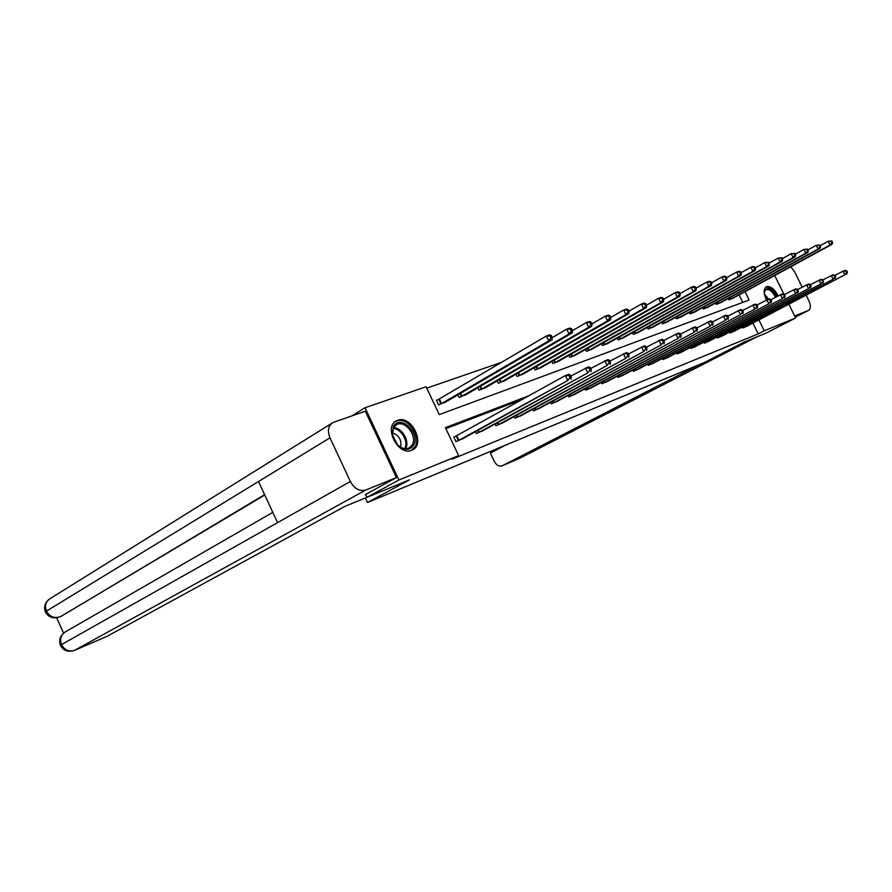 <?xml version="1.0" encoding="UTF-8"?>
<svg xmlns="http://www.w3.org/2000/svg" width="892" height="892" viewBox="0 0 892 892"><rect width="100%" height="100%" fill="white"/><g stroke="black" fill="none" stroke-linecap="round" stroke-linejoin="round"><path stroke-width="1.34" d="M766.429 299.957C763.396 293.323 763.418 288.908 766.484 286.7L766.73 286.6C770.811 286.02 774.591 289.108 778.08 295.876M411.669 450.248C398.077 456.492 382.936 426.209 396.851 420.645L397.598 420.333C411.323 414.535 426.019 444.495 412.149 450.047L411.669 450.248M351.916 415.873L365.04 407.755L426.086 386.749L439.254 414.602L749.146 300.035L745.032 291.651M501.906 362.197L426.755 388.154M788.874 304.283L795.619 317.987L766.25 333.017L744.184 342.093L704.424 362.487L367.493 502.508L365.363 497.948M742.746 302.399L739.067 294.895M438.563 399.505L436.389 400.274L438.563 404.857L446.368 401.567M457.908 394.81L459.146 397.408L466.694 394.231M477.889 387.73L479.071 390.205L486.385 387.128M497.234 380.851L498.372 383.226L505.463 380.237M515.989 374.194L517.07 376.457L523.95 373.57M534.163 367.727L535.2 369.901L541.868 367.103M551.78 361.461L552.784 363.535L559.251 360.825M568.884 355.373L569.843 357.358L576.132 354.737M585.486 349.452L586.412 351.37L592.511 348.828M601.609 343.71L602.501 345.55L608.433 343.074M617.275 338.124L618.134 339.885L623.898 337.488M632.506 332.694L633.331 334.388L638.94 332.058M647.313 327.409L648.105 329.048L653.557 326.784M661.719 322.268L662.477 323.841L667.796 321.644M675.735 317.262L676.471 318.778L681.644 316.649M689.371 312.39L690.085 313.85L695.124 311.776M702.662 307.64L703.353 309.056L708.259 307.026M715.607 303.012L716.276 304.384L721.048 302.41M728.218 298.508L728.864 299.823L733.525 297.906M528.989 395.713L445.409 427.625L458.622 455.6L452.132 459.09L758.2 333.909L752.881 323.071M522.612 399.248L445.877 428.617M455.901 436.166L453.76 437.002L455.935 441.607L463.695 438.195M475.425 431.761L476.272 433.545L483.787 430.245M495.149 424.046L495.952 425.74L503.244 422.552M514.249 416.564L515.019 418.192L522.076 415.103M532.747 409.317L533.494 410.866L540.34 407.878M550.687 402.281L551.401 403.775L558.035 400.876M568.092 395.468L568.773 396.884L575.217 394.086M584.974 388.845L585.631 390.217L591.875 387.496M601.353 382.412L601.988 383.727L608.065 381.085M617.275 376.168L617.877 377.428L623.776 374.874M632.729 370.102L633.32 371.317L639.051 368.82M647.759 364.204L648.328 365.363L653.903 362.955M662.377 358.461L662.912 359.587L668.342 357.235M676.582 352.875L677.117 353.957L682.391 351.671M690.419 347.445L690.921 348.482L696.061 346.263M703.877 342.149L704.368 343.164L709.374 341M716.99 336.998L717.469 337.968L722.342 335.86M729.768 331.98L730.225 332.917L734.975 330.865M742.211 327.085L742.657 327.988L747.284 325.993M367.493 502.508L409.528 479.829L367.114 497.279L365.33 494.592L396.449 477.577L365.319 411.223L333.173 422.418C328.278 425.506 327.208 430.635 329.984 437.816L258.513 481.502L277.535 522.634L350.378 481.502L329.984 437.816M367.114 497.279L398.914 479.985L365.04 407.755M774.702 275.505L783.878 294.148M795.619 317.987L764.243 330.809L758.902 319.927M758.2 333.909L764.243 330.809M458.622 455.6L398.914 479.985M458.075 440.76L567.769 380.516L461.71 439.31M453.85 437.203L565.383 375.554L568.65 374.328L570.345 375.097L569.04 375.588L569.988 377.572L571.293 377.082L570.345 375.097M569.988 377.572L567.769 380.516L565.383 375.554L569.04 375.588M571.014 379.278L571.293 377.082M444.406 402.749L552.07 339.785L548.77 340.911L546.395 335.972L436.522 400.564M550.029 335.983L546.395 335.972L549.706 334.857L551.345 335.537L550.029 335.983L550.977 337.957L552.293 337.51L551.345 335.537M550.977 337.957L548.77 340.911L440.726 404.076M552.293 337.51L552.07 339.785M413.687 445.219C409.707 450.683 404.399 450.661 397.754 445.153L392.268 434.594L393.439 426.465C399.984 413.81 420.924 433.356 413.687 445.219M393.562 427.547L392.48 435.062L397.553 444.829C401.467 448.431 405.28 449.512 408.993 448.052L412.294 444.896C417.701 436.255 405.236 419.853 396.75 424.525L393.562 427.547M411.524 450.304L415.181 446.602C421.86 435.876 406.395 415.56 395.881 421.336L395.022 421.805M400.564 447.16C401.846 440.057 399.092 435.296 392.29 432.865M764.254 293.39L764.578 290.692C767.767 286.544 771.703 288.573 776.397 296.768M775.46 297.27C772.561 291.494 769.428 288.952 766.038 289.621L764.266 292.286M777.099 296.4C773.554 289.554 769.751 286.499 765.682 287.224M367.091 497.245L344.858 506.388L106.906 636.397M350.378 481.502C354.481 488.794 359.61 491.637 365.731 490.043L396.449 477.577M56.664 617.788L63.544 633.108M264.768 495.027L61.024 616.35M272.785 512.376L65.685 631.692C60.924 634.602 59.519 638.917 61.47 644.637L60.466 645.418C63.432 650.77 68.104 652.431 74.504 650.391L74.259 650.491M331.768 423.299L50.387 598.465C45.793 601.353 44.466 605.579 46.429 611.132L45.481 612.024C48.424 617.264 53.052 618.925 59.363 617.019L59.106 617.13M808.553 310.371L795.24 317.195L808.553 310.371L794.649 316.013M808.631 310.338C810.884 308.755 810.928 305.477 808.765 300.515L806.167 295.263M790.769 266.764L794.616 271.848L802.153 287.113M505.53 445.141L490.399 453.114L494.358 461.465C496.532 465.334 499.174 466.761 502.296 465.747L520.326 457.964L756.516 337.02M699.83 364.393L502.397 465.702M478.346 432.72L587.761 372.889L481.858 431.327M570.813 376.078L588.564 366.835L590.281 367.571L589.021 368.05L589.958 370.002L591.218 369.522L590.281 367.571M589.958 370.002L587.761 372.889L585.42 368.017L589.021 368.05M590.905 371.685L591.218 369.522M497.959 424.949L607.073 365.519L501.371 423.6M590.705 368.452L607.798 359.599L609.526 360.301L608.311 360.758L609.236 362.676L610.451 362.219L609.526 360.301M609.236 362.676L607.073 365.519L604.765 360.736L608.311 360.758M610.106 364.371L610.451 362.219M464.799 395.368L572.24 332.906L569.051 333.987L566.721 329.137L552.293 337.6M570.3 329.148L566.721 329.137L569.91 328.066L571.582 328.713L570.3 329.148L571.237 331.088L572.508 330.653L571.582 328.713M571.237 331.088L569.051 333.987L461.242 396.65M572.508 330.653L572.24 332.906M484.546 388.221L591.719 326.26L588.653 327.308L586.345 322.547L572.497 330.62M589.88 322.547L586.345 322.547L589.434 321.51L591.117 322.135L589.88 322.547L590.805 324.454L592.032 324.041L591.117 322.135M590.805 324.454L588.653 327.308L481.1 389.469M592.032 324.041L591.719 326.26M516.97 417.423L625.716 358.406L520.27 416.107M609.916 361.104L626.385 352.596L628.113 353.288L626.942 353.723L627.856 355.607L629.027 355.161L628.113 353.288M627.856 355.607L625.716 358.406L623.452 353.711L626.942 353.723M628.648 357.291L629.027 355.161M535.378 410.119L643.745 351.526L538.578 408.848M628.47 354.012L644.347 345.84L646.087 346.497L644.961 346.921L645.853 348.772L646.99 348.348L646.087 346.497M645.853 348.772L643.745 351.526L641.504 346.91L644.961 346.921M646.577 350.445L646.99 348.348M553.23 403.05L661.184 344.881L556.34 401.824M646.41 347.155L661.719 339.306L663.47 339.93L662.377 340.343L663.258 342.171L664.362 341.748L663.47 339.93M663.258 342.171L661.184 344.881L658.976 340.331L662.377 340.343M663.927 343.833L664.362 341.748M503.679 381.297L610.552 319.849L607.575 320.852L605.311 316.169L591.965 323.907M608.79 316.169L605.311 316.169L608.288 315.177L609.983 315.768L608.79 316.169L609.704 318.054L610.886 317.641L609.983 315.768M609.704 318.054L607.575 320.852L500.334 382.512M610.886 317.641L610.552 319.849M522.21 374.595L628.748 313.638L625.872 314.62L623.642 310.015L610.786 317.429M627.076 310.015L623.642 310.015L626.519 309.045L628.224 309.624L627.076 310.015L627.968 311.854L629.116 311.464L628.224 309.624M627.968 311.854L625.872 314.62L518.977 375.766M629.116 311.464L628.748 313.638M540.184 368.095L646.354 307.64L643.567 308.587L641.37 304.06L628.971 311.163M644.76 304.049L641.37 304.06L644.158 303.124L645.875 303.67L644.76 304.049L645.641 305.867L646.756 305.488L645.875 303.67M645.641 305.867L643.567 308.587L537.051 369.232M646.756 305.488L646.354 307.64M570.545 396.193L678.054 338.447L573.556 394.989M663.759 340.532L678.533 332.972L680.295 333.586L679.236 333.987L680.105 335.771L681.165 335.37L680.295 333.586M680.105 335.771L678.054 338.447L675.88 333.976L679.236 333.987M680.707 337.432L681.165 335.37M557.623 361.784L663.392 301.83L660.693 302.745L658.53 298.296L646.566 305.12M661.864 298.285L658.53 298.296L661.228 297.382L662.946 297.917L661.864 298.285L662.734 300.069L663.815 299.701L662.946 297.917M662.734 300.069L660.693 302.745L554.579 362.888M663.815 299.701L663.392 301.83M587.349 389.525L694.389 332.214L590.27 388.366M680.551 334.121L694.823 326.84L696.585 327.431L695.559 327.821L696.418 329.583L697.444 329.193L696.585 327.431M696.418 329.583L694.389 332.214L692.248 327.81L695.559 327.821M696.953 331.233L697.444 329.193M574.548 355.663L679.882 296.2L677.273 297.092L675.144 292.71L663.603 299.266M678.433 292.699L675.144 292.71L677.753 291.829L679.481 292.342L678.433 292.699L679.291 294.449L680.34 294.092L679.481 292.342M679.291 294.449L677.273 297.092L571.582 356.733M680.34 294.092L679.882 296.2M603.661 383.069L710.21 326.171L606.493 381.943M696.819 327.91L710.589 320.908L712.362 321.477L711.37 321.856L712.206 323.584L713.21 323.205L712.362 321.477M712.206 323.584L710.21 326.171L708.092 321.845L711.37 321.856M712.697 325.223L713.21 323.205M590.972 349.72L695.871 290.747L693.34 291.617L691.233 287.302L680.094 293.602M694.489 287.291L691.233 287.302L693.764 286.455L695.504 286.945L694.489 287.291L695.325 289.008L696.34 288.673L695.504 286.945M695.325 289.008L693.34 291.617L588.107 350.757M696.34 288.673L695.871 290.747M619.505 376.792L725.542 320.328L622.259 375.699M712.574 321.9L725.876 315.155L727.649 315.701L726.69 316.069L727.526 317.764L728.485 317.407L727.649 315.701M727.526 317.764L725.542 320.328L723.457 316.069L726.69 316.069M727.961 319.403L728.485 317.407M606.939 343.944L711.359 285.473L708.906 286.31L706.832 282.062L696.072 288.127M710.043 282.039L706.832 282.062L709.285 281.236L711.024 281.716L710.043 282.039L710.879 283.745L711.849 283.411L711.024 281.716M710.879 283.745L708.906 286.31L604.14 344.948M711.849 283.411L711.359 285.473M634.892 370.693L740.416 314.653L637.579 369.623M727.839 316.08L740.706 309.58L742.478 310.104L741.542 310.461L742.367 312.133L743.304 311.776L742.478 310.104M742.367 312.133L740.416 314.653L738.364 310.461L741.542 310.461M742.757 313.761L743.304 311.776M622.449 338.324L726.378 280.344L724.003 281.158L721.962 276.977L711.56 282.809M725.129 276.955L721.962 276.977L724.337 276.174L726.077 276.643L725.129 276.955L725.943 278.627L726.902 278.304L726.077 276.643M725.943 278.627L724.003 281.158L619.728 339.317M726.902 278.304L726.378 280.344M649.855 364.761L754.844 309.145L652.465 363.724M742.646 310.438L755.089 304.161L756.862 304.674L755.959 305.008L756.773 306.67L757.676 306.324L756.862 304.674M756.773 306.67L754.844 309.145L752.815 305.019L755.959 305.008M757.107 308.275L757.676 306.324M637.524 332.872L740.962 275.372L738.654 276.163L736.636 272.049L726.579 277.668M739.758 272.027L736.636 272.049L738.944 271.268L740.683 271.714L739.758 272.027L740.572 273.677L741.497 273.365L740.683 271.714M740.572 273.677L738.654 276.163L634.881 333.831M741.497 273.365L740.962 275.372M664.406 358.997L768.837 303.804L666.948 357.993M757.007 304.964L769.049 298.909L770.822 299.4L769.941 299.734L770.744 301.362L771.625 301.028L770.822 299.4M770.744 301.362L768.837 303.804L766.841 299.734L769.941 299.734M771.045 302.968L771.625 301.028M652.186 327.565L755.111 270.555L752.87 271.313L750.874 267.265L741.152 272.673M753.963 267.243L750.874 267.265L753.116 266.507L754.866 266.931L753.963 267.243L754.766 268.86L755.658 268.559L754.866 266.931M754.766 268.86L752.87 271.313L649.61 328.501M755.658 268.559L755.111 270.555M678.567 353.388L782.429 298.619L681.031 352.407M770.956 299.656L782.607 293.803L784.38 294.282L783.522 294.605L784.313 296.211L785.172 295.876L784.38 294.282M784.313 296.211L782.429 298.619L780.455 294.616L783.522 294.605M784.57 297.805L785.172 295.876M666.447 322.413L768.848 265.872L766.674 266.608L764.7 262.616L755.301 267.834M767.756 262.594L764.7 262.616L768.625 262.293L767.756 262.594L768.547 264.188L769.417 263.898L768.625 262.293M768.547 264.188L766.674 266.608L663.949 323.317M769.417 263.898L768.848 265.872M692.337 347.925L795.642 293.579L694.734 346.977M784.492 294.505L795.776 288.852L797.548 289.309L796.712 289.621L797.493 291.205L798.329 290.881L797.548 289.309M797.493 291.205L795.642 293.579L793.69 289.632L796.712 289.621M797.716 292.788L798.329 290.881M680.328 317.385L782.195 261.311L780.076 262.036L778.136 258.1L769.038 263.14M781.158 258.078L778.136 258.1L781.994 257.788L781.158 258.078L781.927 259.65L782.775 259.36L781.994 257.788M781.927 259.65L780.076 262.036L677.898 318.266M782.775 259.36L782.195 261.311M705.75 342.617L808.464 288.685L708.081 341.692M797.649 289.499L808.576 284.035L810.349 284.47L809.535 284.782L810.304 286.343L811.118 286.031L810.349 284.47M810.304 286.343L808.464 288.685L806.546 284.793L809.535 284.782M810.493 287.915L811.118 286.031M693.853 312.49L795.162 256.896L793.111 257.598L791.193 253.718L782.384 258.569M794.17 253.685L791.193 253.718L794.995 253.406L794.17 253.685L794.939 255.235L795.764 254.956L794.995 253.406M794.939 255.235L793.111 257.598L691.478 313.348M795.764 254.956L795.162 256.896M718.807 337.444L820.941 283.924L721.082 336.54M810.427 284.637L821.019 279.352L822.792 279.776L822 280.077L822.758 281.616L823.55 281.315L822.792 279.776M822.758 281.616L820.941 283.924L819.046 280.088L822 280.077M822.915 283.177L823.55 281.315M707.01 307.729L807.773 252.592L805.777 253.272L803.882 249.448L795.352 254.142M806.825 249.414L803.882 249.448L807.628 249.147L806.825 249.414L807.583 250.953L808.386 250.674L807.628 249.147M807.583 250.953L805.777 253.272L704.713 308.565M808.386 250.674L807.773 252.592M731.529 332.393L833.072 279.296L733.748 331.523M822.848 279.91L833.117 274.792L834.89 275.204L834.12 275.494L834.867 277.011L835.637 276.721L834.89 275.204M834.867 277.011L833.072 279.296L831.199 275.517L834.12 275.494M834.99 278.572L835.637 276.721M719.844 303.09L820.049 248.411L818.098 249.069L816.236 245.3L807.974 249.838M819.146 245.267L816.236 245.3L819.915 245.01L819.146 245.267L819.893 246.772L820.662 246.515L819.915 245.01M819.893 246.772L818.098 249.069L717.592 303.904M820.662 246.515L820.049 248.411M743.928 327.487L844.88 274.792L746.091 326.628M834.934 275.316L844.891 270.365L846.664 270.767L845.917 271.045L846.653 272.539L847.4 272.261L846.664 270.767M846.653 272.539L844.88 274.792L843.029 271.068L845.917 271.045M846.742 274.089L847.4 272.261M732.343 298.564L831.98 244.341L830.095 244.988L828.244 241.264L820.239 245.646M831.121 241.23L828.244 241.264L831.879 240.974L831.121 241.23L831.857 242.724L832.615 242.468L831.879 240.974M831.857 242.724L830.095 244.988L730.158 299.355M832.615 242.468L831.98 244.341M458.343 440.626L456.169 436.032M458.912 440.325L456.737 435.731M439.399 399.047L441.562 403.63M438.831 399.36L440.994 403.942M393.45 427.736C401.935 427.413 410.097 441.473 405.615 448.676L405.604 448.709M404.745 448.643C408.915 441.696 401.199 428.372 393.082 428.506M764.344 293.959L768.592 299.076M767.822 299.366L764.6 295.185M365.731 490.043L74.605 650.335L107.374 636.197M264.612 494.681L61.526 616.116M61.314 616.227L59.574 616.907C53.966 618.535 49.584 616.606 46.429 611.132L258.513 481.502M277.535 522.634L61.47 644.637C64.614 650.179 68.985 652.074 74.605 650.335L107.274 636.241M519.947 458.131L520.638 457.808M478.603 432.587L477.633 430.546M479.171 432.297L478.201 430.234M498.227 424.815L497.29 422.864M498.795 424.525L497.859 422.563M460.651 393.216L462.067 396.215M460.094 393.539L461.498 396.516M480.565 386.169L481.925 389.035M480.007 386.492L481.357 389.336M517.226 417.289L516.334 415.427M517.784 416.999L516.892 415.126M535.635 409.997L534.787 408.213M536.192 409.707L535.334 407.912M553.486 402.916L552.672 401.222M554.043 402.638L553.218 400.921M499.843 379.345L501.148 382.077M499.297 379.669L500.59 382.378M518.542 372.722L519.78 375.331M517.984 373.046L519.233 375.632M536.649 366.3L537.854 368.797M536.114 366.612L537.296 369.098M570.791 396.059L570.01 394.431M571.348 395.78L570.557 394.13M554.222 360.067L555.37 362.464M553.687 360.379L554.824 362.754M587.594 389.403L586.847 387.842M588.14 389.124L587.382 387.552M571.27 354.024L572.374 356.309M570.735 354.325L571.828 356.599M603.906 382.947L603.182 381.442M604.453 382.657L603.717 381.152M587.828 348.136L588.887 350.344M587.293 348.438L588.341 350.634M619.75 376.669L619.048 375.22M620.286 376.391L619.583 374.941M603.895 342.428L604.921 344.546M603.371 342.729L604.386 344.825M635.137 370.57L634.468 369.177M635.673 370.292L635.004 368.898M619.516 336.875L620.497 338.904M618.992 337.165L619.973 339.194M650.101 364.638L649.454 363.3M650.625 364.371L649.978 363.022M634.703 331.467L635.65 333.43M634.179 331.768L635.115 333.708M664.64 358.874L664.016 357.592M665.176 358.606L664.551 357.313M649.465 326.216L650.379 328.1M648.941 326.505L649.855 328.379M678.801 353.265L678.199 352.028M679.325 352.998L678.712 351.749M663.826 321.098L664.707 322.915M663.302 321.388L664.183 323.194M692.571 347.813L691.991 346.62M693.095 347.546L692.504 346.341M677.797 316.125L678.645 317.875M677.284 316.404L678.132 318.154M705.973 342.495L705.416 341.346M706.497 342.238L705.929 341.078M691.4 311.275L692.225 312.969M690.887 311.553L691.713 313.237M719.03 337.321L718.495 336.206M719.554 337.065L718.997 335.938M704.647 306.547L705.449 308.186M704.145 306.826L704.936 308.454M731.752 332.281L731.228 331.211M732.265 332.025L731.73 330.943M717.558 301.942L718.328 303.525M717.057 302.221L717.815 303.793M744.151 327.375L743.638 326.327M744.653 327.119L744.14 326.071M730.135 297.46L730.883 298.987M729.634 297.727L730.37 299.244M396.851 420.645L395.468 421.47M395.658 425.172L396.75 424.525M60.422 645.317C58.515 639.754 60.266 635.204 65.685 631.692M45.414 611.879C43.663 607.262 44.79 603.137 48.792 599.502M756.583 336.998L520.415 457.93L502.296 465.747"/></g></svg>
